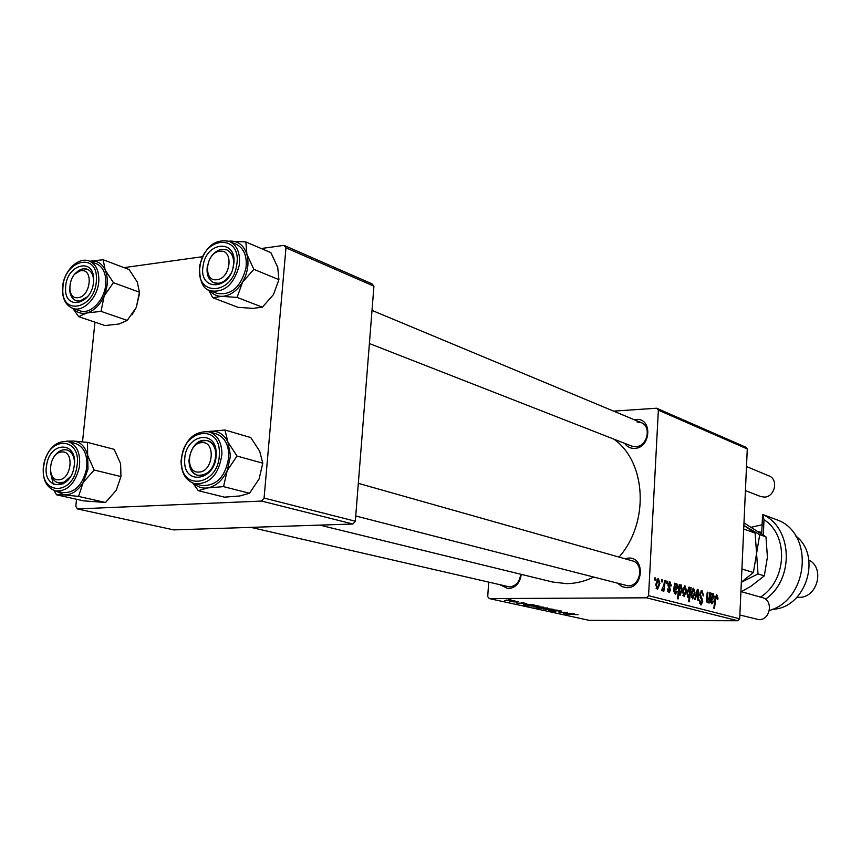 <?xml version="1.0" encoding="UTF-8"?>
<svg xmlns="http://www.w3.org/2000/svg" width="861" height="861" viewBox="0 0 861 861"><rect width="100%" height="100%" fill="white"/><g stroke="black" fill="none" stroke-linecap="round" stroke-linejoin="round"><path stroke-width="1.29" d="M624.806 558.714L628.519 558.046C645.298 556.981 643.641 588.289 626.894 587.708L622.083 586.664L618.112 583.629M355.733 515.976L628.056 585.857C640.659 586.416 644.448 563.546 632.222 560.812L629.445 560.457M521.292 574.373C519.958 583.015 515.642 587.794 508.324 588.698L500.521 585.071M250.885 527.362L509.583 586.922C516.019 586.072 519.721 581.842 520.701 574.222M634.245 419.737L636.096 419.468C652.713 417.65 651.099 448.194 634.514 448.398C630.36 448.516 627.077 446.837 624.677 443.361M369.391 343.539L631.716 446.116L635.666 446.73C647.257 446.73 651.949 426.389 641.23 422.643L637.011 421.955M593.358 577.247C584.619 581.39 575.729 583.521 566.678 583.64L552.633 582.025L319.754 525.113M666.651 581.057L667.383 581.261L667.124 583.317L666.371 583.112L666.651 581.057M661.7 579.711L662.432 579.905L662.174 581.982L661.42 581.778L661.7 579.711M671.386 585.814L670.633 586.007L669.729 583.058L668.696 584.436L670.525 590.043L669.04 592.712L667.35 588.999L668.093 588.999L668.954 591.356L669.783 590.086L667.964 584.361L669.836 581.735L671.386 585.814L670.644 585.824M679.975 584.694L679.781 586.126L681.073 584.802L682.17 589.441L679.996 595.586L678.845 593.52L678.091 598.933L677.37 598.75L679.264 584.501L679.975 584.694L679.232 584.694M701.919 590.485L703.706 595.844L703.028 595.834L702.953 593.692L701.79 592.131L700.348 594.155L702.748 601.656L700.983 605.003L699.003 600.332L699.713 600.052L700.832 603.303L702.059 601.57L699.659 594.112L701.919 590.485L701.22 590.485M693.579 588.214L695.021 592.809L692.728 598.912L691.092 594.079L693.137 588.214M709.733 592.798L710.411 592.992L709.13 603.044L708.452 602.861L708.668 601.172L707.172 602.711L706.3 599.945L707.301 592.142L707.979 592.325L706.989 600.095L707.451 601.484L709.141 597.469L709.733 592.798M717.988 597.997L717.87 599.256L717.202 599.256L716.632 596.167L715.728 598.578L714.49 608.329L713.823 608.157L715.093 598.061L716.675 594.531L717.988 597.997L717.321 597.997M613.635 411.138L656.609 408.222L745.615 447.128L747.283 448.936L658.364 410.17L648.57 595.661L739.696 618.79L737.834 620.749L646.568 597.814L648.57 595.661M747.283 448.936L739.696 618.79M711.746 593.347L711.756 594.639L713.145 593.552L714.199 596.813L712.499 599.633L711.121 599.665L711.746 602.614L712.908 600.881L713.565 601.247L711.843 603.916L710.271 600.806L711.057 593.164L711.746 593.347L711.068 593.358M690.533 587.568L691.146 587.74L689.306 601.828L688.596 601.645L689.252 596.716L688.036 597.706L686.895 593.111L689.091 586.998L690.274 589.419L690.533 587.568M697.335 589.419L698.174 589.656L698.336 600.214L697.647 600.031L697.582 591.12L695.387 599.439L694.644 599.245L697.335 589.419M685.022 585.878L686.497 590.517L684.161 596.662L682.504 591.787L684.581 585.878M675.25 583.403L675.25 584.737L676.757 583.618L677.876 587.019L676.068 589.914L674.561 589.946L675.228 593.003L676.488 591.227L677.198 591.604L675.336 594.359L673.646 591.12L674.507 583.198L675.25 583.403L674.518 583.414M658.374 578.614L659.924 583.381L657.46 589.667L655.716 584.651L657.89 578.614M664.531 580.486L665.273 580.68L663.863 591.184L663.11 590.98L663.411 588.816L662.152 590.915L661.614 590.388L663.939 584.673L664.531 580.486M654.834 577.839L655.587 578.043L655.318 580.12L654.554 579.916L654.834 577.839M526.781 603.378L516.772 603.098L526.781 603.378M531.721 604.497L534.703 605.165L533.228 605.348L523.606 604.594L531.721 604.497M535.65 606.51L543.829 607.199L533.895 606.908L535.65 606.51M578.054 614.689L563.837 614.119L578.054 614.689M547.467 608.318L536.177 608.081L547.488 607.963M545.756 609.47L557.53 610.191L549.802 610.363L555.657 610.072L545.756 609.47M556.088 610.6L561.749 611.095L560.027 611.579L559.144 611.418L560.339 611.084L556.938 610.761L554.409 611.418L548.651 610.761L553.591 611.256L556.088 610.6M508.42 599.74L511.122 599.956L508.42 599.74M488.671 582.337L487.724 596.576L489.274 598.589L589.247 620.361L737.834 620.749M489.274 598.589L646.568 597.814M545.035 608.566L553.149 609.244L543.269 608.964L545.035 608.566M571.596 613.301L574.373 613.915L572.899 614.087L563.643 613.366L571.596 613.301M565.838 612.892L559.026 612.375L567.485 612.386L560.446 612.472L565.838 612.892M536.898 605.638L539.341 606.187L536.963 606.402L523.886 605.391L536.898 605.638M506.429 600.095L514.856 600.806L504.718 600.526L506.429 600.095M515.89 601.387L518.58 601.602L515.89 601.387M517.009 602.033L509.809 601.57L517.009 602.033M521.292 602.582L523.962 602.786L521.292 602.582M261.249 248.528L283.99 245.363L371.984 283.818L373.932 286.175L285.97 247.828L264.079 498.067L355.324 521.217L352.924 524.026L261.572 501.07L264.079 498.067M373.932 286.175L355.324 521.217M76.532 499.272L75.8 506.3L77.458 508.926L261.572 501.07M77.458 508.926L173.75 529.892L352.924 524.026M94.968 322.175L82.516 441.811M124.006 267.631L202.453 256.707M285.97 247.828L283.99 245.363M613.871 439.132C646.439 461.948 649.581 522.681 619.016 557.078M658.364 410.17L656.609 408.222M554.452 610.675L554.409 611.418M544.367 608.975L551.836 609.168L544.367 608.975M543.474 608.221L539.47 607.866L543.474 608.221M572.737 613.742L567.916 613.409L572.748 613.613M534.993 606.919L542.516 607.113L534.993 606.919M530.473 605.929L537.899 606.09L530.473 605.929M532.991 604.982L527.987 604.637L533.002 604.842M521.551 603.001L521.518 603.658M505.827 600.526L513.5 600.72L505.827 600.526M717.202 599.256L717.87 599.256M711.068 594.65L711.756 594.639M713.521 596.824L714.199 596.813M710.379 599.665L711.121 599.665M710.271 600.86L710.971 600.86M710.497 602.614L711.746 602.614M712.843 601.247L713.565 601.247M712.876 594.768L711.294 598.417L713.532 596.641L712.876 594.768M710.551 598.417L711.294 598.417M709.712 592.992L710.411 592.992M708.119 601.182L708.668 601.172M707.279 592.325L707.979 592.325M706.3 600.095L706.989 600.095M706.386 601.484L707.451 601.484M690.5 587.74L691.146 587.74M687.239 596.727L689.252 596.716M689.661 593.681L689.112 588.332L687.605 593.272L688.326 596.447L689.661 593.681M686.895 593.272L687.605 593.272M692.696 597.588L691.448 597.588L692.696 597.588L694.321 592.777L695.021 592.809M691.092 594.273L691.792 594.262L692.599 597.577M694.321 592.777L693.417 589.505L691.792 594.262M697.27 589.656L698.174 589.656M696.872 591.12L697.582 591.12M699.649 594.165L700.348 594.155M699.67 595.457L700.467 595.446M700.703 598.352L702.124 598.352M702.049 601.656L702.748 601.656M699.024 600.052L699.713 600.052M699.003 600.375L699.692 600.375M699.347 603.303L700.832 603.303M685.776 590.517L686.497 590.517M684.032 595.317L685.787 590.485L684.958 587.191L683.203 591.981L684.032 595.317L682.859 595.328L684.129 595.328M682.493 591.991L683.203 591.981M679.038 586.137L679.781 586.126M681.449 589.451L682.17 589.441M678.059 593.53L678.845 593.52M679.899 594.23L681.438 589.57L680.782 586.05L679.178 591.281L679.899 594.23L678.985 594.241L679.975 594.241M678.36 591.281L679.178 591.281M678.909 587.137L679.889 587.137M674.507 584.748L675.25 584.737M677.144 587.03L677.876 587.019M673.754 589.946L674.561 589.946M673.646 591.184L674.4 591.184M676.412 591.604L677.198 591.604M676.466 584.888L674.744 588.644L677.166 586.825L676.466 584.888M673.948 588.655L674.744 588.644M667.953 584.447L668.696 584.436M667.996 585.415L668.803 585.405M669.793 590.043L670.525 590.043M667.35 588.999L668.093 588.999M667.63 591.356L668.954 591.356M669.169 581.745L669.836 581.735M659.171 583.392L659.924 583.381M657.32 588.289L659.171 583.349L658.202 579.937L656.459 584.856L657.32 588.289L656.082 588.3M655.705 584.867L656.459 584.856M656.663 579.97L658.062 579.959M661.668 579.916L662.432 579.905M664.509 580.691L665.273 580.68M666.618 581.261L667.383 581.261M654.812 578.054L655.587 578.043M742.795 549.469L743.603 531.226M139.385 294.021L136.318 307.377L127.245 320.41L101.06 311.37L104.159 295.936L113.426 282.677L105.193 270.02L103.137 259.742L89.759 261.238M103.137 259.742L129.139 269.568L137.233 281.945L139.45 292.213L136.318 307.377L131.97 314.857M65.64 287.639C65.953 264.123 95.13 256.513 93.558 280.686C93.16 304.643 63.811 311.628 65.64 287.639M93.58 279.631C93.053 274.239 90.932 270.763 87.23 269.213C83.054 267.932 78.986 269.504 75.047 273.938L83.302 268.815L87.23 269.213C90.932 270.763 93.053 274.239 93.58 279.631M62.455 288.769C62.358 298.896 65.802 305.429 72.776 308.367L79.836 310.778C90.674 315.158 105.602 299.144 105.828 282.677C105.881 272.872 102.707 266.544 96.303 263.692L89.318 261.077C95.732 263.94 98.907 270.289 98.832 280.126C98.595 296.668 83.635 312.758 72.776 308.367L78.652 316.665L86.703 312.974L101.06 311.37M127.245 320.41L119.055 324.005L104.977 325.544L78.652 316.665M139.45 292.213L113.426 282.677M89.792 261.249C96.669 260.183 101.802 263.111 105.193 270.02C108.335 277.769 107.991 286.412 104.159 295.936C99.876 305.214 94.064 310.896 86.703 312.974C81.311 314.125 76.833 312.64 73.25 308.529M69.676 289.307C69.989 295.258 72.163 299.068 76.209 300.726C80.051 301.867 83.851 300.511 87.618 296.658L79.89 301.081L76.209 300.726C72.163 299.068 69.989 295.258 69.676 289.307M245.848 241.941L270.86 252.639L277.716 267.297L278.91 279.642L273.486 294.57L262.368 307.173L237.109 297.4L242.501 282.204L253.866 269.342L246.881 254.35L245.848 241.941L228.94 241.177M203.11 265.834C206.349 240.413 238.314 239.229 233.6 265.091C230.145 290.986 198.181 291.352 203.11 265.834M233.385 265.963C234.3 257.934 232.126 252.574 226.852 249.884C220.879 248.011 215.487 250.573 210.654 257.547C213.743 252.8 217.478 250.034 221.847 249.281L226.852 249.884C232.674 253.016 234.709 259.064 232.965 268.029L233.385 265.963M210.17 290.76L216.983 293.375C231.071 295.678 240.725 287.294 245.945 268.234C247.301 256.298 244.05 248.291 236.205 244.244L229.467 241.392C237.324 245.45 240.563 253.478 239.207 265.479C233.955 284.625 224.269 293.052 210.17 290.76C202.873 289.059 199.343 280.858 199.58 266.157M262.368 307.173L253.08 308.367L238.142 307.355L212.71 297.669L221.847 296.388L237.109 297.4M208.61 290.049L212.71 297.669M278.91 279.642L253.866 269.342M229.048 241.22L230.619 241.091C238.551 241.166 243.975 245.589 246.881 254.35C249.227 263.531 247.774 272.819 242.501 282.204C236.786 291.212 229.898 295.936 221.847 296.388C216.983 296.367 212.947 294.44 209.75 290.587M207.275 266.587C206.339 274.713 208.577 280.105 213.991 282.774C220.33 284.56 225.894 281.579 230.683 273.852C227.498 279.351 223.494 282.505 218.672 283.323L213.991 282.774C208.394 279.976 206.199 274.358 207.393 265.92M68.417 441.618L73.26 441.015C80.417 441.715 85.207 446.493 87.65 455.372L88.005 469.073L83.162 482.494L94.161 470.031L87.65 455.372L87.478 442.382L73.26 441.015L66.049 441.198M74.089 466.684C70.484 491.943 41.715 489.823 46.645 465.026C50.056 440.197 78.846 441.542 74.089 466.684M50.455 471.182C51.154 477.607 53.791 481.503 58.354 482.86C62.788 483.645 66.814 481.568 70.441 476.639L64.392 482.063L58.354 482.86C53.791 481.503 51.154 477.607 50.455 471.182M86.541 468.987C88.005 455.34 84.281 446.816 75.359 443.415L68.17 441.553C77.103 444.965 80.826 453.532 79.341 467.232C75.198 483.678 67.276 491.577 55.567 490.942L62.821 492.578C74.509 493.224 82.419 485.356 86.541 468.987M87.478 442.382L114.201 449.345L120.605 463.692L120.949 476.574L94.161 470.031M120.949 476.574L116.267 490.275L105.494 502.49L78.534 496.41L83.162 482.494C77.845 490.931 71.56 495.064 64.295 494.881L78.534 496.41M105.494 502.49L83.625 500.854L56.546 494.806L64.295 494.881L55.814 490.996M54.125 490.522L56.546 494.806M50.831 473.808L53.253 484.259M74.444 460.947C73.605 454.942 71.043 451.272 66.749 449.948C62.067 449.076 57.87 451.315 54.157 456.664C57.009 452.423 60.345 450.109 64.177 449.722L66.749 449.948C71.043 451.272 73.605 454.942 74.444 460.947M208.319 431.609L209.309 431.404C217.521 430.252 223.731 433.826 227.928 442.102L230.544 455.792L227.218 470.547L237.023 456.05L227.928 442.102L224.979 430.005L208.276 431.598M216.143 454.608C216.122 480.965 183.038 486.271 184.695 460.032C184.62 434.192 217.489 428.121 216.143 454.608M188.989 460.204C189.086 468.255 192.025 473.27 197.782 475.25C207.91 475.659 213.958 469.105 215.928 455.566C215.799 447.645 212.936 442.672 207.35 440.638C197.126 440.068 191.013 446.579 188.989 460.204M228.875 456.072C228.66 444.298 224.398 436.882 216.079 433.826L209.137 431.824C217.467 434.88 221.729 442.328 221.934 454.156C218.985 474.454 209.933 484.312 194.78 483.753L201.797 485.518C216.918 486.088 225.948 476.273 228.875 456.072M224.979 430.005L250.745 437.56L259.667 451.175L262.788 463.207L237.023 456.05M262.788 463.207L259.075 479.028L249.507 493.256L223.537 486.637L227.218 470.547C222.547 480.416 216.057 486.207 207.781 487.896L223.537 486.637M249.507 493.256L239.885 495.958L224.463 497.163L198.299 490.684L207.781 487.896C202.496 488.661 197.89 487.208 193.973 483.527M192.81 483.107L198.299 490.684M80.945 270.741C68.374 271.872 65.361 299.908 78.093 297.658C90.782 296.658 93.741 268.266 80.945 270.741M61.755 451.96C49.077 452.143 45.977 481.105 58.817 479.771C71.603 479.738 74.67 450.4 61.755 451.96M745.422 490.576L760.554 496.496L764.181 497.098C774.792 497.271 778.85 479.394 768.991 475.907L746.498 466.533M216.929 279.685C231.114 278.523 233.869 248.56 219.587 251.283C205.531 252.585 202.722 282.16 216.929 279.685M198.956 472.054C213.28 471.979 216.133 440.94 201.7 442.651C187.504 442.898 184.598 473.507 198.956 472.054M204.035 440.305L207.35 440.638C221.869 443.727 215.863 475.67 200.742 475.541L197.782 475.25C183.102 472.377 188.85 440.434 204.035 440.305M739.868 615.023L758.907 619.64C770.444 620.254 773.641 600.182 762.415 597.642L740.912 591.561M760.5 597.093C787.019 580.583 788.891 535.144 763.998 519.71L763.341 534.982M769.357 610.503C807.876 599.74 814.474 535.596 778.968 520.571L762.555 514.458C792.583 527.492 794.703 579.141 765.515 599.191M761.716 533.863L762.555 514.458L763.998 519.71M797.028 597.222L798.847 597.308C817.261 598.223 825.312 568.056 808.834 559.994M762.114 524.758L751.395 527.233M772.543 609.297C805.821 608.361 822.449 555.958 795.79 536.016M743.861 525.468L755.119 533.067L743.893 529.138L743.667 529.967M755.119 533.067L756.571 553.505L753.397 572.5L742.117 569.046L741.956 568.077M753.397 572.5L741.332 582.208M741.332 582.251L758.014 573.921L756.571 553.505L759.714 534.67L743.861 525.447M743.979 522.831L765.978 536.866L767.409 557.067L764.32 575.858L750.727 586.449L741.299 591.668M765.978 536.866L759.714 534.67M764.32 575.858L758.014 573.921M758.035 531.409L761.77 532.636M715.028 598.589L715.728 598.578M706.429 598.696L707.139 598.696M696.215 593.52L696.98 593.52M700.004 597.103L701.349 597.103M668.319 586.61L669.449 586.61M62.885 288.327C60.657 317.085 95.905 308.787 96.378 279.976C98.229 250.96 63.24 260.162 62.885 288.327M200.096 265.909C194.166 296.485 232.513 296.141 236.689 265.016C242.318 233.934 203.971 235.451 200.096 265.909M76.877 466.856C82.559 436.645 48.012 435.117 43.933 464.865C37.992 494.58 72.518 497.217 76.877 466.856M219.34 454.059C220.9 422.245 181.499 429.617 181.585 460.57C179.562 492.029 219.297 485.755 219.34 454.059M711.52 599.536L710.39 599.536M711.886 602.635L710.508 602.635M707.57 601.505L706.397 601.505M701.586 592.099L699.993 592.11M701.015 603.335L699.358 603.335M674.949 589.817L673.776 589.817M669.062 591.367L667.641 591.378M657.427 588.3L656.093 588.311M658.202 579.937L656.674 579.959M89.318 261.077C77.931 256.223 62.831 272.044 62.466 288.532M229.467 241.392C214.873 238.594 204.918 246.795 199.601 265.995M63.068 483.947L58.354 482.86L63.068 483.947M68.17 441.553C55.933 440.584 47.721 448.355 43.534 464.865M43.524 464.94C41.985 478.845 45.999 487.52 55.567 490.942M209.137 431.824C193.488 430.769 184.125 440.412 181.058 460.753M181.058 460.926C181.219 473.098 185.804 480.707 194.78 483.753M641.23 422.643L372.006 310.401M358.316 483.344L632.222 560.812M761.77 532.593L760.403 532.12"/></g></svg>
